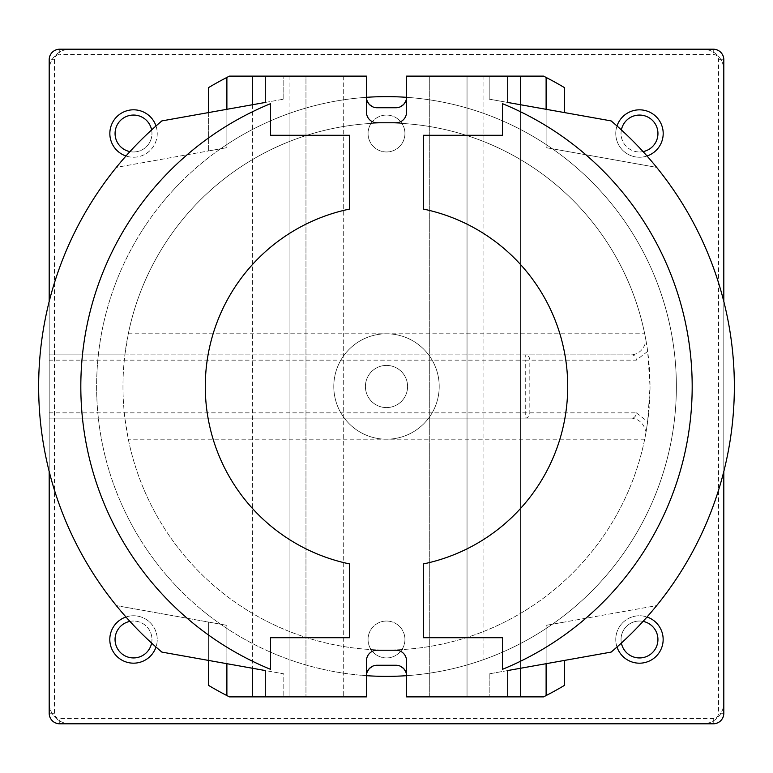 <?xml version="1.0" encoding="UTF-8"?>
<svg xmlns="http://www.w3.org/2000/svg" width="773" height="773" viewBox="0 0 773 773"><rect width="100%" height="100%" fill="white"/><g stroke="black" fill="none" stroke-linecap="round" stroke-linejoin="round"><path stroke-width="0.58" stroke-dasharray="3.87 2.9" d="M366.479 675.679A289.875 289.875 0 0 1 220.605 148.783L116.327 167.393A347.85 347.85 0 0 0 116.327 605.607L226.885 625.338L116.327 605.607A347.85 347.85 0 0 0 161.866 652.093L283.807 673.853L283.807 696.869L343.28 696.869L229.436 696.869A347.85 347.85 0 0 1 226.885 695.565L226.885 663.698M208.362 660.393L208.362 622.023L226.885 625.338L208.362 622.023L226.885 625.338L208.362 622.023L226.885 625.338L208.362 622.023L226.885 625.338L208.362 622.023L208.362 685.274A347.85 347.85 0 0 0 226.885 695.565A347.85 347.85 0 0 1 208.362 685.274A347.85 347.85 0 0 0 226.885 695.565A347.85 347.85 0 0 1 208.362 685.274A347.85 347.85 0 0 0 226.885 695.565A347.85 347.85 0 0 1 208.362 685.274A347.85 347.85 0 0 0 226.885 695.565L226.885 625.338L226.885 695.565M406.521 97.321A289.875 289.875 0 0 1 546.115 628.478L546.115 695.565A347.85 347.85 0 0 1 543.564 696.869L406.53 696.869L406.53 660.77A10.542 10.542 0 0 0 395.989 650.228L377.011 650.228A10.542 10.542 0 0 0 366.47 660.77L366.47 696.869L252.626 696.869L343.28 696.869L252.626 696.869L343.28 696.869L252.626 696.869L343.28 696.869L265.284 696.869L283.807 696.869L283.807 673.853L265.284 670.549L265.284 696.869M366.47 97.272L366.47 112.23A10.542 10.542 0 0 0 377.011 122.772L395.989 122.772A10.542 10.542 0 0 0 406.53 112.23L406.53 76.131L520.374 76.131L429.72 76.131L507.716 76.131L429.72 76.131L429.72 696.869L429.72 76.131L467.037 76.131L467.037 696.869L429.72 696.869L520.374 696.869L429.72 696.869L520.374 696.869L467.037 696.869L467.037 76.131L543.564 76.131A347.85 347.85 0 0 1 546.115 77.435L546.115 147.662L656.673 167.393L546.115 147.662L564.638 150.977L546.115 147.662L564.638 150.977L546.115 147.662L564.638 150.977L546.115 147.662L564.638 150.977L546.115 147.662L546.115 77.435A347.85 347.85 0 0 1 564.638 87.726A347.85 347.85 0 0 0 546.115 77.435A347.85 347.85 0 0 1 564.638 87.726A347.85 347.85 0 0 0 546.115 77.435A347.85 347.85 0 0 1 564.638 87.726A347.85 347.85 0 0 0 546.115 77.435L546.115 147.662L546.115 77.435L546.115 147.662L546.115 77.435L546.115 147.662L546.115 77.435L546.115 147.662L546.115 109.302L520.374 104.713L520.374 668.287L546.115 663.698L546.115 625.338L656.673 605.607A347.85 347.85 0 0 0 611.134 120.907L546.115 109.302M546.115 663.698L611.134 652.093A347.85 347.85 0 0 0 656.673 605.607L546.115 625.338L564.638 622.023L546.115 625.338L564.638 622.023L546.115 625.338L564.638 622.023L546.115 625.338L564.638 622.023L546.115 625.338L546.115 628.478A289.875 289.875 0 0 1 483.048 659.823L483.048 76.131L520.374 76.131L429.72 76.131L520.374 76.131L429.72 76.131L483.048 76.131L483.048 659.823A289.875 289.875 0 0 1 406.521 675.679M265.284 76.131L343.28 76.131L265.284 76.131L265.284 102.451L283.807 99.147L226.885 109.302L226.885 147.662L226.885 77.435A347.85 347.85 0 0 0 208.362 87.726A347.85 347.85 0 0 1 226.885 77.435A347.85 347.85 0 0 0 208.362 87.726A347.85 347.85 0 0 1 226.885 77.435A347.85 347.85 0 0 0 208.362 87.726A347.85 347.85 0 0 1 226.885 77.435A347.85 347.85 0 0 0 208.362 87.726L208.362 150.977L220.605 148.783A289.875 289.875 0 0 1 366.47 97.321A289.875 289.875 0 0 0 96.799 396.52A289.875 289.875 0 0 0 386.5 676.375A289.875 289.875 0 0 0 676.375 386.5A289.875 289.875 0 0 0 386.5 96.625M226.885 109.302L161.866 120.907A347.85 347.85 0 0 0 116.327 167.393L226.885 147.662L208.362 150.977L226.885 147.662L208.362 150.977L226.885 147.662L208.362 150.977L226.885 147.662L226.885 77.435A347.85 347.85 0 0 1 229.436 76.131L366.47 76.131L366.47 97.321L367.301 101.311M305.963 76.131L252.626 76.131L343.28 76.131L252.626 76.131L343.28 76.131L252.626 76.131L305.963 76.131L305.963 696.869L305.963 76.131M520.374 76.131L520.374 696.869M429.72 696.869L429.72 76.131L429.72 696.869M467.037 76.131L467.037 696.869L467.037 76.131M502.45 669.341L502.45 637.715L423.391 637.715L423.391 563.932A181.23 181.23 0 0 0 423.391 209.068L423.391 135.285L502.45 135.285L502.45 103.659A305.683 305.683 0 0 1 692.183 386.5M270.55 103.659L270.55 135.285L349.609 135.285L349.609 209.068A181.23 181.23 0 0 0 349.609 563.932L349.609 637.715L270.55 637.715L270.55 669.341A305.683 305.683 0 0 1 80.817 386.5M546.115 695.565L546.115 625.338L546.115 695.565A347.85 347.85 0 0 0 564.638 685.274A347.85 347.85 0 0 1 546.115 695.565A347.85 347.85 0 0 0 564.638 685.274A347.85 347.85 0 0 1 546.115 695.565A347.85 347.85 0 0 0 564.638 685.274A347.85 347.85 0 0 1 546.115 695.565A347.85 347.85 0 0 0 564.638 685.274L564.638 660.393M507.716 696.869L507.716 670.549L489.193 673.853L520.374 668.287M489.193 673.853L489.193 696.869L489.193 673.853M520.374 104.713L489.193 99.147L489.193 76.131L489.193 99.147L507.716 102.451L507.716 76.131M564.638 112.607L564.638 87.726A347.85 347.85 0 0 0 546.115 77.435M406.53 97.272L405.699 101.311M399.999 106.954L395.989 107.747L377.011 107.747L373.001 106.954M289.952 113.177L289.952 696.869L289.952 113.177M373.001 666.046L377.011 665.253L395.989 665.253L399.999 666.046M405.699 671.689L406.53 675.728M366.47 675.728L367.301 671.689M226.885 77.435L226.885 147.662L226.885 77.435L226.885 147.662L226.885 77.435L226.885 147.662L208.362 150.977L208.362 112.607M252.626 104.713L252.626 668.287M252.626 696.869L252.626 76.131M343.28 76.131L343.28 696.869L343.28 76.131M283.807 99.147L283.807 76.131L283.807 99.147M208.362 685.274L208.362 622.023L208.362 685.274M723.808 301.518L723.808 471.482M49.192 471.482L49.192 301.518M125.98 616.999A23.721 23.721 0 0 1 133.516 615.762A23.721 23.721 0 0 0 109.805 639.484A23.721 23.721 0 0 0 133.516 663.195A23.721 23.721 0 0 0 157.238 639.484A23.721 23.721 0 0 0 133.516 615.762A23.721 23.721 0 0 1 156.001 647.02M133.516 109.805A23.721 23.721 0 0 0 109.805 133.516A23.721 23.721 0 0 0 133.516 157.238A23.721 23.721 0 0 0 157.238 133.516A23.721 23.721 0 0 0 133.516 109.805M639.484 109.805A23.721 23.721 0 0 0 615.762 133.516A23.721 23.721 0 0 0 639.484 157.238A23.721 23.721 0 0 0 663.195 133.516A23.721 23.721 0 0 0 639.484 109.805M616.999 647.02A23.721 23.721 0 0 1 639.484 615.762A23.721 23.721 0 0 0 615.762 639.484A23.721 23.721 0 0 0 639.484 663.195A23.721 23.721 0 0 0 663.195 639.484A23.721 23.721 0 0 0 639.484 615.762A23.721 23.721 0 0 1 647.02 616.999M59.734 49.192A10.542 10.542 -43.5 0 0 49.192 59.734L49.192 713.266A10.542 10.542 -133.5 0 0 59.734 723.808L713.266 723.808A10.542 10.542 136.6 0 0 723.808 713.266L723.808 59.734A10.542 10.542 46.5 0 0 713.266 49.192L59.734 49.192A10.542 10.542 -43.5 0 0 49.192 59.734L54.458 59.734A5.266 5.266 -43.5 0 1 59.734 54.458L59.734 49.192M439.209 386.5A52.709 52.709 0 0 1 386.5 439.209A52.709 52.709 0 0 1 333.791 386.5A52.709 52.709 0 0 1 386.5 333.791A52.709 52.709 0 0 1 439.209 386.5A52.709 52.709 0 0 0 386.5 333.791A52.709 52.709 0 0 0 333.791 386.5A52.709 52.709 0 0 0 386.5 439.209A52.709 52.709 0 0 0 439.209 386.5M133.516 657.929A18.446 18.446 0 0 1 115.071 639.484A18.446 18.446 0 0 1 133.516 621.038A18.446 18.446 0 0 1 151.962 639.484A18.446 18.446 0 0 1 133.516 657.929M129.932 151.614A18.446 18.446 0 0 0 133.516 151.962A18.446 18.446 0 0 1 115.071 133.516A18.446 18.446 0 0 1 133.516 115.071A18.446 18.446 0 0 1 151.962 133.516A18.446 18.446 0 0 1 133.516 151.962A18.446 18.446 0 0 0 151.614 129.932M639.484 657.929A18.446 18.446 0 0 1 621.038 639.484A18.446 18.446 0 0 1 639.484 621.038A18.446 18.446 0 0 1 657.929 639.484A18.446 18.446 0 0 1 639.484 657.929M621.386 129.932A18.446 18.446 0 0 0 639.484 151.962A18.446 18.446 0 0 1 621.038 133.516A18.446 18.446 0 0 1 639.484 115.071A18.446 18.446 0 0 1 657.929 133.516A18.446 18.446 0 0 1 639.484 151.962A18.446 18.446 0 0 0 643.068 151.614M386.5 657.929A18.446 18.446 0 0 1 368.054 639.484A18.446 18.446 0 0 1 386.5 621.038A18.446 18.446 0 0 1 404.946 639.484A18.446 18.446 0 0 1 386.5 657.929A18.446 18.446 0 0 0 404.946 639.484A18.446 18.446 0 0 0 386.5 621.038A18.446 18.446 0 0 0 368.054 639.484A18.446 18.446 0 0 0 386.5 657.929M386.5 151.962A18.446 18.446 0 0 1 368.054 133.516A18.446 18.446 0 0 1 386.5 115.071A18.446 18.446 0 0 1 404.946 133.516A18.446 18.446 0 0 1 386.5 151.962A18.446 18.446 0 0 0 404.946 133.516A18.446 18.446 0 0 0 386.5 115.071A18.446 18.446 0 0 0 368.054 133.516A18.446 18.446 0 0 0 386.5 151.962M151.614 643.068A18.446 18.446 0 0 0 129.932 621.386M156.001 125.98A23.721 23.721 0 0 1 125.98 156.001M643.068 621.386A18.446 18.446 0 0 0 621.386 643.068M647.02 156.001A23.721 23.721 0 0 1 616.999 125.98M289.952 76.131L289.952 696.869L289.952 76.131M70.275 723.808A21.084 21.084 0 0 1 49.192 702.725A21.084 21.084 0 0 0 70.275 723.808L702.725 723.808A21.084 21.084 0 0 0 723.808 702.725A21.084 21.084 0 0 1 702.725 723.808L70.275 723.808M723.808 702.725L723.808 70.275A21.084 21.084 0 0 0 702.725 49.192A21.084 21.084 0 0 1 723.808 70.275L723.808 702.725M702.725 49.192L70.275 49.192A21.084 21.084 0 0 0 49.192 70.275A21.084 21.084 0 0 1 70.275 49.192L702.725 49.192M49.192 70.275L49.192 702.725L49.192 70.275M650.025 386.5A263.525 263.525 0 0 1 386.5 650.025A263.525 263.525 0 0 1 122.975 386.5A263.525 263.525 0 0 1 386.5 122.975A263.525 263.525 0 0 1 650.025 386.5L647.668 351.367L636.334 360.15L525.263 360.15L525.263 354.875L49.192 354.875L49.192 418.125L631.763 418.125C639.078 419.043 643.851 423.662 646.064 432.001L647.668 421.633L650.025 386.5M386.5 365.416A21.084 21.084 0 0 1 407.584 386.5A21.084 21.084 0 0 1 386.5 407.584A21.084 21.084 0 0 1 365.416 386.5A21.084 21.084 0 0 1 386.5 365.416A21.084 21.084 0 0 1 407.584 386.5A21.084 21.084 0 0 1 386.5 407.584A21.084 21.084 0 0 1 365.416 386.5A21.084 21.084 0 0 1 386.5 365.416M647.668 351.367L646.064 340.999C643.841 349.338 639.078 353.966 631.763 354.875L525.263 354.875A5.266 4.561 -90 0 1 529.824 360.15L529.824 412.85A5.266 4.561 -90 0 1 525.263 418.125L525.263 412.85L636.334 412.85A5.266 4.561 90 0 1 631.763 418.125L124.878 418.125A263.525 263.525 0 0 1 124.878 354.875L631.763 354.875A5.266 4.561 -90 0 1 636.334 360.15M646.064 340.999L644.701 333.791A263.525 263.525 0 0 0 128.299 333.791L124.878 354.875L49.192 354.875L49.192 418.125L124.878 418.125L128.299 439.209A263.525 263.525 0 0 0 644.701 439.209L646.064 432.001M636.334 412.85L647.668 421.633M54.458 59.734L54.458 713.266A5.266 5.266 -133.5 0 0 59.734 718.542L713.266 718.542A5.266 5.266 136.6 0 0 718.542 713.266L718.542 59.734A5.266 5.266 46.5 0 0 713.266 54.458L59.734 54.458M59.734 723.808L59.734 718.542M54.458 713.266L49.192 713.266M713.266 718.542L713.266 723.808M723.808 713.266L718.542 713.266M718.542 59.734L723.808 59.734M713.266 49.192L713.266 54.458M128.299 333.791L644.701 333.791M644.701 439.209L128.299 439.209M49.192 412.85L525.263 412.85L525.263 360.15L49.192 360.15"/><path stroke-width="1.16" d="M252.626 668.287L252.626 696.869L229.436 696.869A347.85 347.85 0 0 1 208.362 685.274L208.362 660.393M546.115 109.302L546.115 77.435A347.85 347.85 0 0 0 543.564 76.131L507.716 76.131L507.716 102.451L611.134 120.907A347.85 347.85 0 0 1 611.134 652.093L507.716 670.549L507.716 696.869L543.564 696.869A347.85 347.85 0 0 0 546.115 695.565L546.115 663.698M507.716 696.869L406.53 696.869L406.53 660.77A10.542 10.542 0 0 0 395.989 650.228L377.011 650.228A10.542 10.542 0 0 0 366.47 660.77L366.47 696.869L265.284 696.869L265.284 670.549L161.866 652.093A347.85 347.85 0 0 1 161.866 120.907L265.284 102.451L265.284 76.131L366.47 76.131L366.47 112.23A10.542 10.542 0 0 0 377.011 122.772L395.989 122.772A10.542 10.542 0 0 0 406.53 112.23L406.53 76.131L507.716 76.131M252.626 696.869L265.284 696.869M265.284 76.131L252.626 76.131L252.626 104.713M208.362 112.607L208.362 87.726A347.85 347.85 0 0 1 229.436 76.131L252.626 76.131M502.45 669.341A305.683 305.683 0 0 0 692.183 386.5A305.683 305.683 0 0 1 502.45 669.341L502.45 637.715L423.391 637.715L423.391 563.932A181.23 181.23 0 0 0 423.391 209.068L423.391 135.285L502.45 135.285L502.45 103.659A305.683 305.683 0 0 1 692.183 386.5M270.55 103.659A305.683 305.683 0 0 0 80.817 386.5A305.683 305.683 0 0 1 270.55 103.659L270.55 135.285L349.609 135.285L349.609 209.068A181.23 181.23 0 0 0 349.609 563.932L349.609 637.715L270.55 637.715L270.55 669.341A305.683 305.683 0 0 1 80.817 386.5M406.521 675.679A289.875 289.875 0 0 1 366.479 675.679M386.5 96.625A289.875 289.875 0 0 0 366.47 97.321A289.875 289.875 0 0 1 406.521 97.321M564.638 660.393L564.638 685.274A347.85 347.85 0 0 1 546.115 695.565M520.374 668.287L520.374 696.869M520.374 76.131L520.374 104.713M546.115 77.435A347.85 347.85 0 0 1 564.638 87.726L564.638 112.607M405.699 101.311L403.796 104.287M403.487 104.616L399.999 106.954M373.001 106.954L369.513 104.616M369.194 104.278L367.301 101.311M366.47 97.205A10.542 10.542 0 0 0 377.011 107.747L395.989 107.747A10.542 10.542 0 0 0 406.53 97.205M406.53 675.795A10.542 10.542 0 0 0 395.989 665.253L377.011 665.253A10.542 10.542 0 0 0 366.47 675.795M399.999 666.046L403.487 668.384M403.806 668.722L405.699 671.689M367.301 671.689L369.204 668.713M369.513 668.384L373.001 666.046M226.885 77.435L226.885 109.302M226.885 663.698L226.885 695.565M49.192 301.518L49.192 59.734A10.542 10.542 0 0 1 59.734 49.192L713.266 49.192A10.542 10.542 0 0 1 723.808 59.734L723.808 301.518M723.808 471.482L723.808 713.266A10.542 10.542 0 0 1 713.266 723.808L59.734 723.808A10.542 10.542 0 0 1 49.192 713.266L49.192 471.482M129.932 621.386A18.446 18.446 0 0 0 133.516 657.929A18.446 18.446 0 0 0 151.614 643.068M156.001 647.02A23.721 23.721 0 0 1 110.114 643.3A23.721 23.721 0 0 1 125.98 616.999M151.614 129.932A18.446 18.446 0 0 0 115.158 131.719A18.446 18.446 0 0 0 129.932 151.614M125.98 156.001A23.721 23.721 0 0 1 133.516 109.805A23.721 23.721 0 0 1 156.001 125.98M621.386 643.068A18.446 18.446 0 0 0 657.842 641.281A18.446 18.446 0 0 0 643.068 621.386M647.02 616.999A23.721 23.721 0 0 1 639.484 663.195A23.721 23.721 0 0 1 616.999 647.02M643.068 151.614A18.446 18.446 0 0 0 639.484 115.071A18.446 18.446 0 0 0 621.386 129.932M616.999 125.98A23.721 23.721 0 0 1 662.886 129.7A23.721 23.721 0 0 1 647.02 156.001"/></g></svg>
